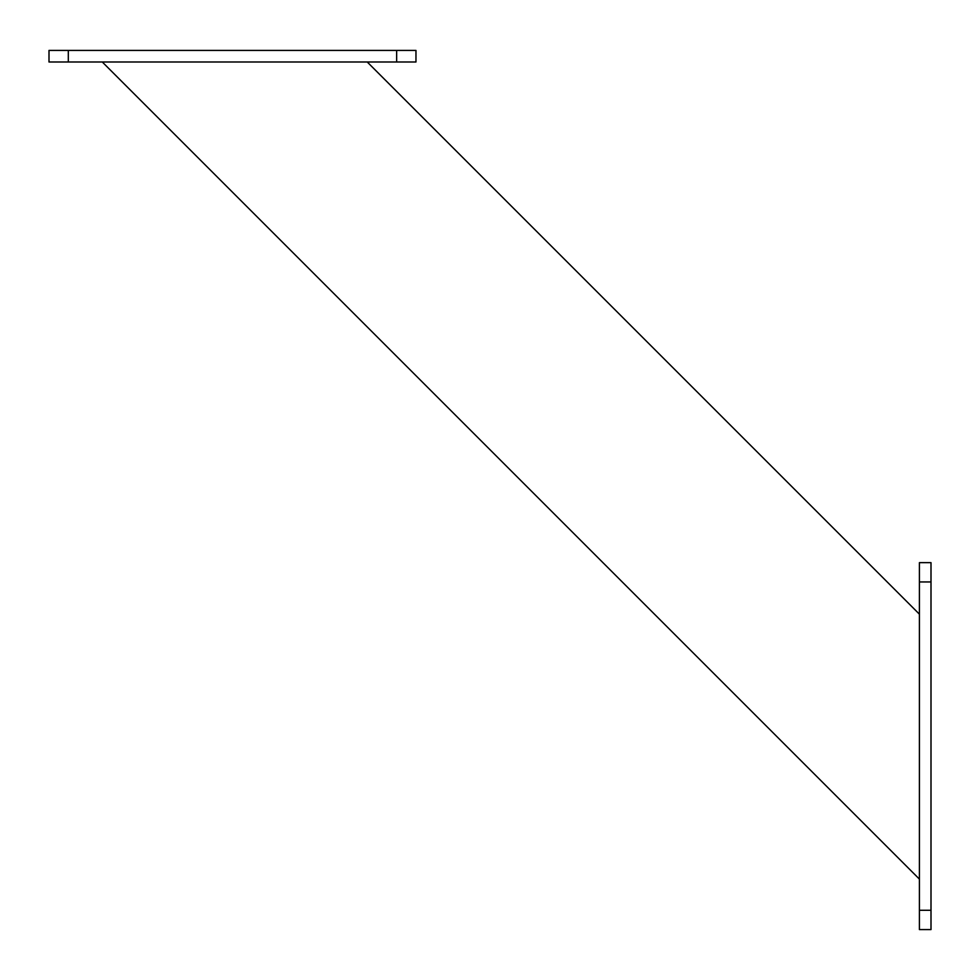 <?xml version="1.0" encoding="UTF-8"?>
<svg xmlns="http://www.w3.org/2000/svg" width="980" height="980" viewBox="0 0 980 980"><rect width="100%" height="100%" fill="white"/><g stroke="black" fill="none" stroke-linecap="round" stroke-linejoin="round"><path stroke-width="1.47" d="M931 562.643L931 581.949L919.412 581.949L919.412 562.643L931 562.643M919.412 929.591L931 929.591L919.412 929.591L919.412 581.949M919.412 910.285L931 910.285L931 929.591M931 910.285L931 581.949M415.961 50.409L396.643 50.409L396.643 61.997L415.961 61.997L415.961 50.409L415.961 61.997M68.318 61.997L68.318 50.409L49 50.409L49 61.997L396.643 61.997M49 61.997L49 50.409M68.318 50.409L396.643 50.409M367.231 61.997L919.412 614.178M102.288 61.997L919.412 879.121"/></g></svg>
